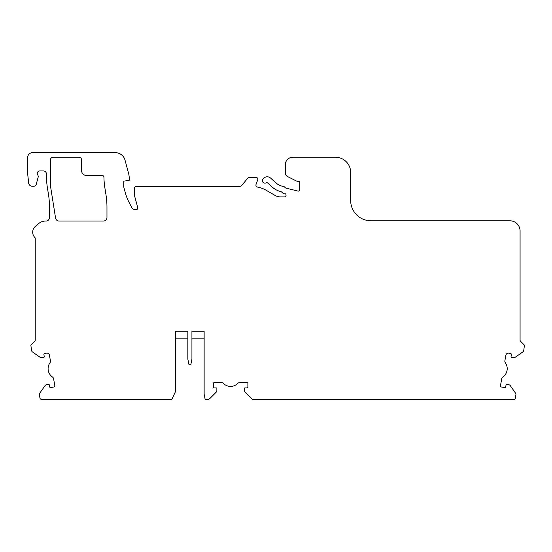 <?xml version="1.0" encoding="UTF-8"?>
<svg xmlns="http://www.w3.org/2000/svg" width="552" height="552" viewBox="0 0 552 552"><rect width="100%" height="100%" fill="white"/><g stroke="black" fill="none" stroke-linecap="round" stroke-linejoin="round"><path stroke-width="0.83" d="M253.23 399.372L513.843 399.372A1.525 1.525 0 0 0 515.347 398.109L515.899 394.97A2.546 2.546 0 0 0 515.478 393.072L510.324 385.703A2.546 2.546 0 0 0 508.682 384.661L506.674 384.309A0.511 0.511 0 0 0 506.087 384.716L505.736 386.724A1.014 1.014 0 0 1 504.556 387.552L501.299 386.973A1.014 1.014 0 0 1 500.471 385.793L501.72 378.707A2.546 2.546 0 0 1 502.789 377.05A10.177 10.177 0 0 0 505.315 362.74A2.546 2.546 0 0 1 504.873 360.815L505.86 355.233A2.546 2.546 0 0 1 508.806 353.17L510.559 353.48A1.014 1.014 0 0 1 511.387 354.66L511.035 356.661A0.511 0.511 0 0 0 511.449 357.254L513.45 357.606A2.546 2.546 0 0 0 515.354 357.185L522.716 352.024A2.546 2.546 0 0 0 523.765 350.382L524.4 345.504A1.014 1.014 0 0 0 524.103 344.779L520.522 341.205A1.525 1.525 0 0 1 520.074 340.122L520.074 230.977A10.177 10.177 0 0 0 509.903 220.8L371.013 220.8A20.348 20.348 0 0 1 350.658 200.452L350.658 172.465A15.263 15.263 0 0 0 335.395 157.203L292.919 157.203A7.631 7.631 0 0 0 285.287 164.834L285.287 172.921A4.071 4.071 0 0 0 287.199 176.378L296.251 180.932A5.085 5.085 0 0 0 298.322 181.373L299.274 181.373A0.511 0.511 0 0 1 299.784 181.877L299.784 189.591A1.525 1.525 0 0 1 297.887 191.075L285.95 188.094A1.525 1.525 0 0 1 285.239 187.694L284.501 186.955A1.525 1.525 0 0 0 283.659 186.528A15.263 15.263 0 0 1 275.834 182.795L270.625 178.103A5.085 5.085 0 0 0 263.435 178.475L263.042 178.91A2.546 2.546 0 0 0 266.098 182.878A1.525 1.525 0 0 1 267.817 183.098L272.088 186.949A20.859 20.859 0 0 0 281.016 191.696A1.525 1.525 0 0 1 281.727 192.096L282.382 192.751A1.525 1.525 0 0 0 283.093 193.152L284.894 193.6A1.525 1.525 0 0 1 286.046 195.084L286.046 195.36A1.525 1.525 0 0 1 284.522 196.892L280.326 196.892A10.177 10.177 0 0 1 275.241 195.525L265.885 190.123A25.44 25.44 0 0 0 257.598 187.1A2.035 2.035 0 0 1 256.038 184.402L257.784 179.607A1.525 1.525 0 0 0 256.349 177.558L249.042 177.558A1.525 1.525 0 0 0 247.869 178.103L242.169 184.899A5.085 5.085 0 0 1 238.271 186.714L135.964 186.714A1.525 1.525 0 0 0 134.44 188.239L134.44 195.36L137.738 207.683A1.525 1.525 0 0 1 136.268 209.608L135.047 209.608A3.56 3.56 0 0 1 131.9 207.718L129.41 203.026A50.874 50.874 0 0 1 125.187 192.31L123.751 186.969L123.751 181.118L128.906 180.483A0.511 0.511 0 0 0 129.354 179.98L129.354 179.635A25.44 25.44 0 0 0 128.485 173.052L125.035 160.17A10.177 10.177 0 0 0 115.202 152.628L32.685 152.628A5.085 5.085 0 0 0 27.6 157.713L27.6 172.976L28.635 183.009A3.56 3.56 0 0 0 32.182 186.203L33.789 186.203A2.546 2.546 0 0 0 36.246 184.32L38.136 177.268A2.801 2.801 0 0 0 37.722 174.943A2.546 2.546 0 0 1 39.813 170.941L43.387 170.941A3.05 3.05 0 0 1 46.437 173.997L46.437 177.019A76.314 76.314 0 0 0 47.362 187.459L48.535 194.87A76.314 76.314 0 0 1 49.48 206.807L49.48 217.495A3.56 3.56 0 0 1 45.913 221.055L45.409 221.055A10.177 10.177 0 0 0 38.868 223.436L35.411 226.334A7.631 7.631 0 0 0 34.935 237.581A1.014 1.014 0 0 1 35.231 238.305L35.231 340.122A1.525 1.525 0 0 1 34.783 341.205L31.202 344.779A1.014 1.014 0 0 0 30.905 345.504L31.54 350.382A2.546 2.546 0 0 0 32.589 352.024L39.958 357.185A2.546 2.546 0 0 0 41.855 357.606L43.863 357.254A0.511 0.511 0 0 0 44.27 356.661L43.918 354.66A1.014 1.014 0 0 1 44.746 353.48L46.499 353.17A2.546 2.546 0 0 1 49.445 355.233L50.432 360.815A2.546 2.546 0 0 1 49.997 362.74A10.177 10.177 0 0 0 52.516 377.05A2.546 2.546 0 0 1 53.585 378.707L54.834 385.793A1.014 1.014 0 0 1 54.006 386.973L50.749 387.552A1.014 1.014 0 0 1 49.576 386.724L49.218 384.716A0.511 0.511 0 0 0 48.631 384.309L46.623 384.661A2.546 2.546 0 0 0 44.981 385.71L39.827 393.072A2.546 2.546 0 0 0 39.406 394.97L39.958 398.109A1.525 1.525 0 0 0 41.462 399.372L171.851 399.372L175.646 391.23L175.646 331.2L187.859 331.2L187.859 359.179L188.874 364.272L190.909 364.272L191.93 359.179L191.93 331.2L204.137 331.2L204.137 394.287L205.158 399.372L207.952 399.372A2.546 2.546 0 0 0 209.753 398.627L216.115 392.272A2.546 2.546 0 0 0 216.86 390.471L216.86 388.435A0.511 0.511 0 0 0 216.349 387.925L214.314 387.925A1.014 1.014 0 0 1 213.293 386.911L213.293 383.599A1.014 1.014 0 0 1 214.314 382.584L221.511 382.584A2.546 2.546 0 0 1 223.325 383.35A10.177 10.177 0 0 0 237.857 383.35A2.546 2.546 0 0 1 239.678 382.584L246.875 382.584A1.014 1.014 0 0 1 247.889 383.599L247.889 386.911A1.014 1.014 0 0 1 246.875 387.925L244.84 387.925A0.511 0.511 0 0 0 244.329 388.435L244.329 390.471A2.546 2.546 0 0 0 245.074 392.272L251.436 398.627A2.546 2.546 0 0 0 253.23 399.372M55.559 218.047A3.56 3.56 0 0 0 59.071 221.055L103.403 221.055A3.56 3.56 0 0 0 106.964 217.495L106.964 207.014A76.314 76.314 0 0 0 106.025 195.07L104.852 187.659A76.314 76.314 0 0 1 103.921 177.019A1.525 1.525 0 0 0 102.396 175.522L86.616 175.522A5.085 5.085 0 0 1 81.53 170.43L81.53 159.749A2.546 2.546 0 0 0 78.984 157.203L53.04 157.203A2.546 2.546 0 0 0 50.494 159.749L50.494 183.685A30.526 30.526 0 0 0 50.867 188.46L55.559 218.047M175.646 338.831L187.859 338.831M191.93 338.831L204.137 338.831"/></g></svg>

